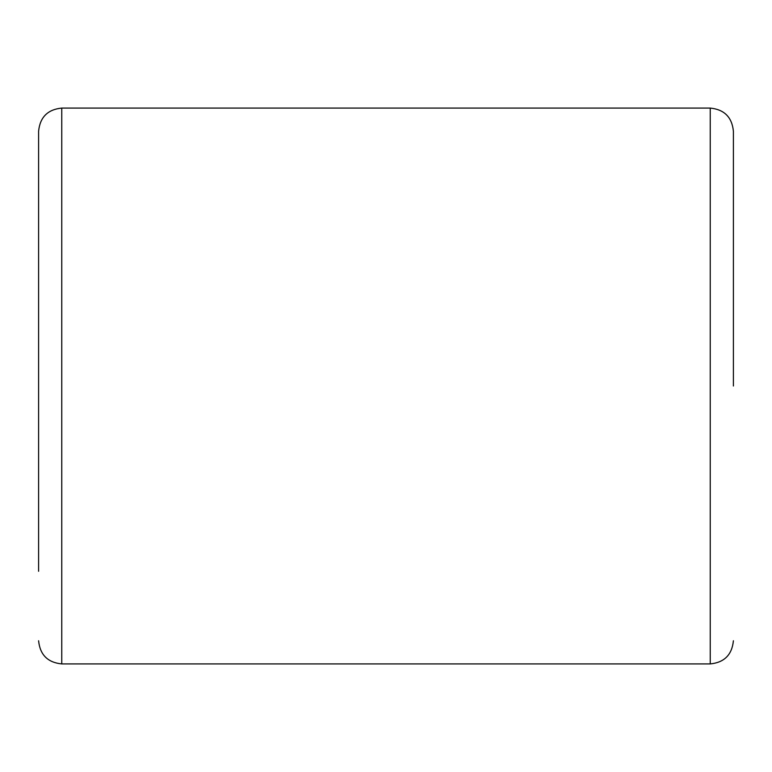 <?xml version="1.0" encoding="UTF-8"?>
<svg xmlns="http://www.w3.org/2000/svg" width="772" height="772" viewBox="0 0 772 772"><rect width="100%" height="100%" fill="white"/><g stroke="black" fill="none" stroke-linecap="round" stroke-linejoin="round"><path stroke-width="1.16" d="M733.4 386L733.4 131.24C732.001 117.199 724.281 109.479 710.24 108.08L61.76 108.08C47.719 109.479 39.999 117.199 38.6 131.24L38.6 386M38.6 571.28L38.6 200.72M61.76 108.08L61.76 663.92L710.24 663.92L710.24 108.08M710.24 663.92C724.281 662.521 732.001 654.801 733.4 640.76L733.4 640.76M61.76 663.92C47.719 662.521 39.999 654.801 38.6 640.76L38.6 640.76"/></g></svg>
